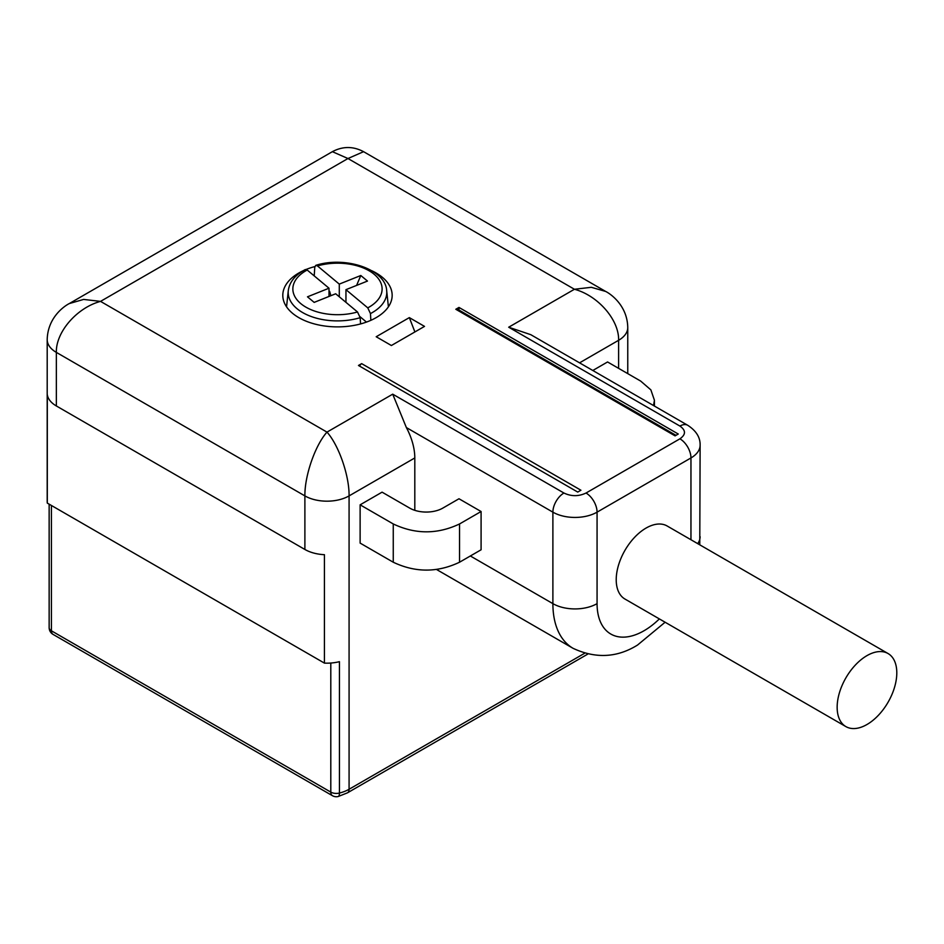 <?xml version="1.0" encoding="UTF-8"?>
<svg xmlns="http://www.w3.org/2000/svg" width="944" height="944" viewBox="0 0 944 944"><rect width="100%" height="100%" fill="white"/><g stroke="black" fill="none" stroke-linecap="round" stroke-linejoin="round"><path stroke-width="1.42" d="M47.306 503.105A31.246 18.042 180 0 1 47.2 501.642L47.2 339.639A31.246 18.042 180 0 1 47.2 339.639A31.246 18.042 180 0 0 56.357 352.395L56.357 405.967A31.246 18.042 180 0 1 47.306 394.686L47.306 503.105L324.429 663.113L324.429 554.694A31.246 18.042 180 0 1 304.888 549.467L56.357 405.967M665.107 622.226L637.542 645.047C617.128 657.732 595.64 658.829 573.102 648.339A97.633 56.369 -60 0 1 552.889 603.641L552.889 512.155L406.368 427.561A46.87 27.057 60 0 1 414.805 457.946L414.805 510.326M481.086 511.518L481.086 549.786L459.539 562.223C437.45 572.713 415.36 572.713 393.259 562.223L360.124 543.095L360.124 504.828L393.259 523.955C415.36 534.446 437.45 534.446 459.539 523.955L481.086 511.518L458.985 498.762L442.83 508.096A23.435 13.535 180 0 1 409.696 508.096L382.072 492.154L360.124 504.828M592.808 370.485L607.558 361.965L640.705 381.105L650.864 389.872L654.428 400.232L653.519 405.542M584.607 653.283L349.079 789.267A31.246 18.042 180 0 1 339.439 793.054L339.439 661.673A31.246 18.042 180 0 1 324.429 663.113M406.368 427.561L392.716 394.167L563.934 493.028C571.297 496.52 578.66 496.52 586.023 493.028L679.916 438.818C685.969 434.559 685.969 430.311 679.916 426.063A15.623 9.015 -60 0 1 687.728 425.284L530.788 334.683L508.698 327.214L574.424 289.265L347.97 158.521L100.536 301.384L83.627 299.425L69.29 303.567C64.711 305.844 47.66 317.219 47.2 339.687M414.805 457.946L349.079 495.895C349.363 475.516 338.648 445.025 326.99 432.116L100.536 301.384C76.924 307.673 55.743 332.123 56.357 352.395L304.888 495.895L304.888 549.467M605.139 291.141L363.582 151.677L347.97 158.521L332.371 151.677L69.821 303.26M627.76 373.623L627.76 327.533A31.246 18.042 180 0 1 627.76 327.568C627.394 305.455 610.461 293.796 605.682 291.448L591.333 287.306L574.424 289.265C597.741 295.437 619.181 319.745 618.615 340.288L618.615 368.349M392.716 394.167L326.99 432.116C315.178 445.226 304.593 475.8 304.888 495.895A31.246 18.042 180 0 0 349.079 495.895L349.079 789.267A7.812 4.508 -120 0 1 347.463 792.842L587.734 654.121M361.658 363.641L580.926 490.231L577.74 492.072L358.472 365.47L361.658 363.641A3.127 1.805 120 0 0 359.676 366.178M678.264 434.028L675.078 435.868L455.81 309.278L458.985 307.437L678.264 434.028M409.33 317.609L424.517 326.388L391.382 345.516L376.196 336.748L409.33 317.609L414.888 331.946M371.842 270.763A54.681 31.565 180 0 1 376.137 273.005A54.681 31.565 180 0 1 392.161 295.319A54.681 31.565 180 0 1 376.137 317.644A54.681 31.565 180 0 1 298.823 317.644A54.681 31.565 180 0 1 282.799 295.319A54.681 31.565 180 0 1 298.823 273.005A54.681 31.565 180 0 1 303.118 270.763M306.139 269.453A54.681 31.565 180 0 1 314.859 266.586M455.81 309.278A3.127 1.805 -60 0 1 457.368 309.125L675.987 435.337M458.985 310.057L458.985 307.437M360.549 323.945L360.183 317.691L357.505 311.968L335.675 293.773L314.163 302.387L307.484 296.817L329.008 288.215L307.189 270.031A44.628 25.759 0 0 0 300.794 303.614A44.628 25.759 0 0 0 357.505 311.968M345.952 302.34L345.952 289.666L367.771 307.862A44.628 25.759 0 0 0 374.166 274.279A44.628 25.759 0 0 0 317.455 265.925L315.78 265.358L314.777 267.176L314.21 275.884M367.771 307.862L370.461 313.585L370.85 320.323M366.473 322.081L360.065 316.736M360.183 317.691A49.289 28.462 180 0 1 310.588 316.287A49.289 28.462 180 0 1 288.286 290.681C289.43 282.067 295.106 275.023 305.325 269.536L307.189 270.031M329.008 296.451L329.008 288.215M329.008 291.531L329.657 291.389L329.008 290.846M330.86 295.708L329.657 291.389M339.285 296.782L339.285 284.109L360.797 275.506L356.596 285.418M317.455 265.925L339.285 284.109M345.952 289.666L367.476 281.064L360.797 275.506M888.068 653.543L667.137 525.985A42.173 24.355 120 0 0 634.639 537.289A42.173 24.355 120 0 0 616.22 579.734A42.173 24.355 120 0 0 624.963 599.051L845.883 726.597A42.173 24.355 120 0 0 878.392 715.292A42.173 24.355 120 0 0 896.8 672.848A42.173 24.355 120 0 0 888.068 653.543A42.173 24.355 120 0 0 855.559 664.836A42.173 24.355 120 0 0 837.151 707.292A42.173 24.355 120 0 0 845.883 726.597M53.053 634.392A7.812 4.508 -60 0 1 51.424 630.816A7.812 4.508 180 0 1 49.147 627.618A7.812 7.812 0 0 0 53.053 634.392L332.418 795.686A7.812 4.508 -60 0 1 330.801 792.11L51.424 630.816L51.424 505.488M330.801 663.03L330.801 792.11A7.812 4.508 180 0 0 339.439 793.054A7.812 2.537 75.9 0 1 338.223 796.5L347.463 792.842M627.76 327.568A31.246 18.042 180 0 1 618.615 340.288L579.557 362.838M659.36 618.91A66.399 38.326 120 0 1 644.02 630.745A66.399 38.326 120 0 1 597.068 603.641A31.246 18.042 0 0 1 552.889 603.641L470.348 555.981M393.259 562.223L393.259 523.955M679.916 426.063L508.698 327.214M699.775 544.83L700.118 445.19A31.246 18.042 180 0 1 690.961 457.946L690.961 539.744M700.118 536.676A31.246 18.042 180 0 1 697.699 543.638M597.068 603.641L597.068 512.155L690.961 457.946A15.623 9.015 60 0 0 679.916 438.818M563.934 493.028A15.623 9.015 -60 0 0 552.889 512.155A31.246 18.042 0 0 0 597.068 512.155A15.623 9.015 60 0 0 586.023 493.028M459.539 562.223L459.539 523.955M315.78 265.358C345.528 255.765 385.777 269.418 386.674 290.681A49.289 28.462 180 0 1 370.461 313.585M332.418 795.686A7.812 7.812 0 0 0 338.223 796.5M49.147 504.167L49.147 627.618M573.102 648.339L436.565 569.503M363.57 151.677C353.174 146.155 342.766 146.155 332.371 151.677L332.371 151.677M654.428 406.062L654.428 400.232M700.118 445.19C700.342 437.438 696.212 430.806 687.728 425.284M288.286 290.681L286.551 306.812M386.674 290.681L388.409 306.812"/></g></svg>
